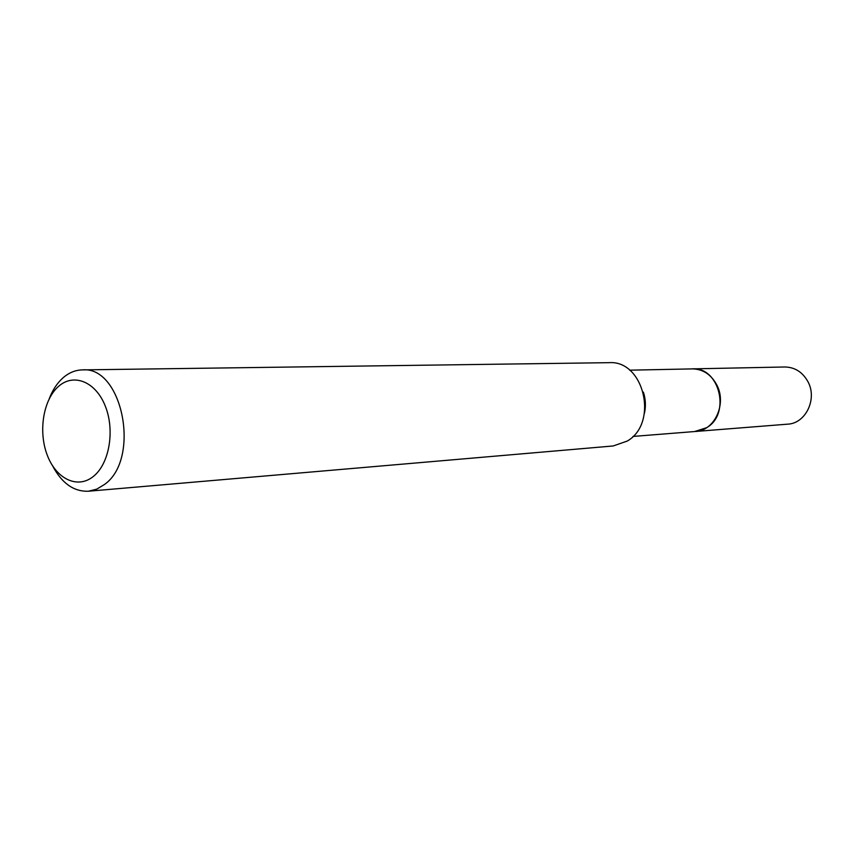 <?xml version="1.0" encoding="UTF-8"?>
<svg xmlns="http://www.w3.org/2000/svg" width="854" height="854" viewBox="0 0 854 854"><rect width="100%" height="100%" fill="white"/><g stroke="black" fill="none" stroke-linecap="round" stroke-linejoin="round"><path stroke-width="1.28" d="M691.462 368.907L692.327 368.875C719.495 366.654 731.109 413.998 706.568 427.726L694.59 431.548M691.708 368.907C719.153 365.939 731.419 413.838 706.578 427.726M643.393 392.146C645.645 399.074 645.998 406.098 644.45 413.219M49.254 398.701C52.617 389.968 57.207 383.019 63.015 377.842C68.907 372.707 75.344 370.06 82.336 369.889L609.041 362.672C643.98 359.908 658.882 423.008 627.263 441.059L613.204 445.959L88.389 491.231C73.743 491.723 61.808 483.257 52.606 465.868M82.336 369.889C122.538 365.832 140.974 458.854 104.53 484.453L96.715 489.161L88.389 491.231M58.52 386.403C73.668 372.803 95.765 381.653 105.309 406.141C115.087 430.437 109.344 463.775 93.428 476.383C77.661 489.353 56.183 479.019 47.269 455.182C38.12 431.516 43.234 399.651 58.52 386.403M695.444 431.494C714.552 430.854 727.074 403.782 716.719 384.802C710.998 374.394 702.874 369.088 692.327 368.875L784.826 366.985C794.796 367.177 802.472 372.013 807.852 381.503C817.598 398.797 805.749 423.52 787.676 424.16L632.942 436.437M692.306 368.896L629.633 370.177"/></g></svg>
